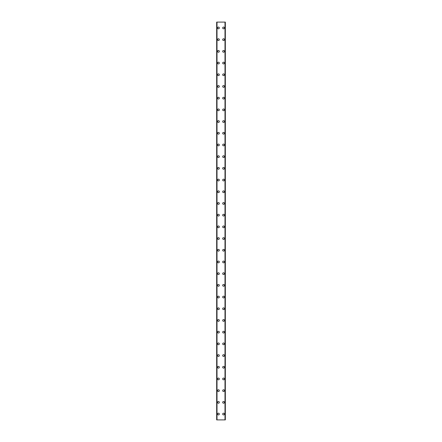 <?xml version="1.0" encoding="UTF-8"?>
<svg xmlns="http://www.w3.org/2000/svg" width="442" height="442" viewBox="0 0 442 442"><rect width="100%" height="100%" fill="white"/><g stroke="black" fill="none" stroke-linecap="round" stroke-linejoin="round"><path stroke-width="0.66" d="M217.547 414.049A0.878 0.878 0 0 1 218.425 413.171A0.878 0.878 0 0 1 219.304 414.049A0.878 0.878 0 0 1 218.425 414.928A0.878 0.878 0 0 1 217.547 414.049M217.547 402.353A0.878 0.878 0 0 1 218.425 401.474A0.878 0.878 0 0 1 219.304 402.353A0.878 0.878 0 0 1 218.425 403.226A0.878 0.878 0 0 1 217.547 402.353M217.547 390.651A0.878 0.878 0 0 1 218.425 389.772A0.878 0.878 0 0 1 219.304 390.651A0.878 0.878 0 0 1 218.425 391.529A0.878 0.878 0 0 1 217.547 390.651M217.547 378.949A0.878 0.878 0 0 1 218.425 378.07A0.878 0.878 0 0 1 219.304 378.949A0.878 0.878 0 0 1 218.425 379.827A0.878 0.878 0 0 1 217.547 378.949M217.547 367.252A0.878 0.878 0 0 1 218.425 366.374A0.878 0.878 0 0 1 219.304 367.252A0.878 0.878 0 0 1 218.425 368.125A0.878 0.878 0 0 1 217.547 367.252M217.547 355.55A0.878 0.878 0 0 1 218.425 354.672A0.878 0.878 0 0 1 219.304 355.55A0.878 0.878 0 0 1 218.425 356.429A0.878 0.878 0 0 1 217.547 355.55M217.547 343.848A0.878 0.878 0 0 1 218.425 342.97A0.878 0.878 0 0 1 219.304 343.848A0.878 0.878 0 0 1 218.425 344.727A0.878 0.878 0 0 1 217.547 343.848M217.547 332.152A0.878 0.878 0 0 1 218.425 331.273A0.878 0.878 0 0 1 219.304 332.152A0.878 0.878 0 0 1 218.425 333.025A0.878 0.878 0 0 1 217.547 332.152M217.547 320.45A0.878 0.878 0 0 1 218.425 319.572A0.878 0.878 0 0 1 219.304 320.45A0.878 0.878 0 0 1 218.425 321.328A0.878 0.878 0 0 1 217.547 320.45M217.547 308.748A0.878 0.878 0 0 1 218.425 307.875A0.878 0.878 0 0 1 219.304 308.748A0.878 0.878 0 0 1 218.425 309.627A0.878 0.878 0 0 1 217.547 308.748M217.547 297.052A0.878 0.878 0 0 1 218.425 296.173A0.878 0.878 0 0 1 219.304 297.052A0.878 0.878 0 0 1 218.425 297.93A0.878 0.878 0 0 1 217.547 297.052M217.547 285.35A0.878 0.878 0 0 1 218.425 284.471A0.878 0.878 0 0 1 219.304 285.35A0.878 0.878 0 0 1 218.425 286.228A0.878 0.878 0 0 1 217.547 285.35M217.547 273.648A0.878 0.878 0 0 1 218.425 272.775A0.878 0.878 0 0 1 219.304 273.648A0.878 0.878 0 0 1 218.425 274.526A0.878 0.878 0 0 1 217.547 273.648M217.547 261.951A0.878 0.878 0 0 1 218.425 261.073A0.878 0.878 0 0 1 219.304 261.951A0.878 0.878 0 0 1 218.425 262.83A0.878 0.878 0 0 1 217.547 261.951M217.547 250.249A0.878 0.878 0 0 1 218.425 249.371A0.878 0.878 0 0 1 219.304 250.249A0.878 0.878 0 0 1 218.425 251.128A0.878 0.878 0 0 1 217.547 250.249M217.547 238.547A0.878 0.878 0 0 1 218.425 237.674A0.878 0.878 0 0 1 219.304 238.547A0.878 0.878 0 0 1 218.425 239.426A0.878 0.878 0 0 1 217.547 238.547M217.547 226.851A0.878 0.878 0 0 1 218.425 225.972A0.878 0.878 0 0 1 219.304 226.851A0.878 0.878 0 0 1 218.425 227.729A0.878 0.878 0 0 1 217.547 226.851M217.547 215.149A0.878 0.878 0 0 1 218.425 214.271A0.878 0.878 0 0 1 219.304 215.149A0.878 0.878 0 0 1 218.425 216.028A0.878 0.878 0 0 1 217.547 215.149M217.547 203.453A0.878 0.878 0 0 1 218.425 202.574A0.878 0.878 0 0 1 219.304 203.453A0.878 0.878 0 0 1 218.425 204.326A0.878 0.878 0 0 1 217.547 203.453M217.547 191.751A0.878 0.878 0 0 1 218.425 190.872A0.878 0.878 0 0 1 219.304 191.751A0.878 0.878 0 0 1 218.425 192.629A0.878 0.878 0 0 1 217.547 191.751M217.547 180.049A0.878 0.878 0 0 1 218.425 179.17A0.878 0.878 0 0 1 219.304 180.049A0.878 0.878 0 0 1 218.425 180.927A0.878 0.878 0 0 1 217.547 180.049M217.547 168.352A0.878 0.878 0 0 1 218.425 167.474A0.878 0.878 0 0 1 219.304 168.352A0.878 0.878 0 0 1 218.425 169.225A0.878 0.878 0 0 1 217.547 168.352M217.547 156.65A0.878 0.878 0 0 1 218.425 155.772A0.878 0.878 0 0 1 219.304 156.65A0.878 0.878 0 0 1 218.425 157.529A0.878 0.878 0 0 1 217.547 156.65M217.547 144.948A0.878 0.878 0 0 1 218.425 144.07A0.878 0.878 0 0 1 219.304 144.948A0.878 0.878 0 0 1 218.425 145.827A0.878 0.878 0 0 1 217.547 144.948M217.547 133.252A0.878 0.878 0 0 1 218.425 132.373A0.878 0.878 0 0 1 219.304 133.252A0.878 0.878 0 0 1 218.425 134.125A0.878 0.878 0 0 1 217.547 133.252M217.547 121.55A0.878 0.878 0 0 1 218.425 120.672A0.878 0.878 0 0 1 219.304 121.55A0.878 0.878 0 0 1 218.425 122.428A0.878 0.878 0 0 1 217.547 121.55M217.547 109.848A0.878 0.878 0 0 1 218.425 108.975A0.878 0.878 0 0 1 219.304 109.848A0.878 0.878 0 0 1 218.425 110.727A0.878 0.878 0 0 1 217.547 109.848M217.547 98.152A0.878 0.878 0 0 1 218.425 97.273A0.878 0.878 0 0 1 219.304 98.152A0.878 0.878 0 0 1 218.425 99.03A0.878 0.878 0 0 1 217.547 98.152M217.547 86.45A0.878 0.878 0 0 1 218.425 85.571A0.878 0.878 0 0 1 219.304 86.45A0.878 0.878 0 0 1 218.425 87.328A0.878 0.878 0 0 1 217.547 86.45M217.547 74.748A0.878 0.878 0 0 1 218.425 73.875A0.878 0.878 0 0 1 219.304 74.748A0.878 0.878 0 0 1 218.425 75.626A0.878 0.878 0 0 1 217.547 74.748M217.547 63.051A0.878 0.878 0 0 1 218.425 62.173A0.878 0.878 0 0 1 219.304 63.051A0.878 0.878 0 0 1 218.425 63.93A0.878 0.878 0 0 1 217.547 63.051M217.547 51.349A0.878 0.878 0 0 1 218.425 50.471A0.878 0.878 0 0 1 219.304 51.349A0.878 0.878 0 0 1 218.425 52.228A0.878 0.878 0 0 1 217.547 51.349M217.547 39.647A0.878 0.878 0 0 1 218.425 38.774A0.878 0.878 0 0 1 219.304 39.647A0.878 0.878 0 0 1 218.425 40.526A0.878 0.878 0 0 1 217.547 39.647M217.547 27.951A0.878 0.878 0 0 1 218.425 27.072A0.878 0.878 0 0 1 219.304 27.951A0.878 0.878 0 0 1 218.425 28.829A0.878 0.878 0 0 1 217.547 27.951M222.696 414.049A0.878 0.878 0 0 1 223.575 413.171A0.878 0.878 0 0 1 224.453 414.049A0.878 0.878 0 0 1 223.575 414.928A0.878 0.878 0 0 1 222.696 414.049M222.696 402.353A0.878 0.878 0 0 1 223.575 401.474A0.878 0.878 0 0 1 224.453 402.353A0.878 0.878 0 0 1 223.575 403.226A0.878 0.878 0 0 1 222.696 402.353M222.696 390.651A0.878 0.878 0 0 1 223.575 389.772A0.878 0.878 0 0 1 224.453 390.651A0.878 0.878 0 0 1 223.575 391.529A0.878 0.878 0 0 1 222.696 390.651M222.696 378.949A0.878 0.878 0 0 1 223.575 378.07A0.878 0.878 0 0 1 224.453 378.949A0.878 0.878 0 0 1 223.575 379.827A0.878 0.878 0 0 1 222.696 378.949M222.696 367.252A0.878 0.878 0 0 1 223.575 366.374A0.878 0.878 0 0 1 224.453 367.252A0.878 0.878 0 0 1 223.575 368.125A0.878 0.878 0 0 1 222.696 367.252M222.696 355.55A0.878 0.878 0 0 1 223.575 354.672A0.878 0.878 0 0 1 224.453 355.55A0.878 0.878 0 0 1 223.575 356.429A0.878 0.878 0 0 1 222.696 355.55M222.696 343.848A0.878 0.878 0 0 1 223.575 342.97A0.878 0.878 0 0 1 224.453 343.848A0.878 0.878 0 0 1 223.575 344.727A0.878 0.878 0 0 1 222.696 343.848M222.696 332.152A0.878 0.878 0 0 1 223.575 331.273A0.878 0.878 0 0 1 224.453 332.152A0.878 0.878 0 0 1 223.575 333.025A0.878 0.878 0 0 1 222.696 332.152M222.696 320.45A0.878 0.878 0 0 1 223.575 319.572A0.878 0.878 0 0 1 224.453 320.45A0.878 0.878 0 0 1 223.575 321.328A0.878 0.878 0 0 1 222.696 320.45M222.696 308.748A0.878 0.878 0 0 1 223.575 307.875A0.878 0.878 0 0 1 224.453 308.748A0.878 0.878 0 0 1 223.575 309.627A0.878 0.878 0 0 1 222.696 308.748M222.696 297.052A0.878 0.878 0 0 1 223.575 296.173A0.878 0.878 0 0 1 224.453 297.052A0.878 0.878 0 0 1 223.575 297.93A0.878 0.878 0 0 1 222.696 297.052M222.696 285.35A0.878 0.878 0 0 1 223.575 284.471A0.878 0.878 0 0 1 224.453 285.35A0.878 0.878 0 0 1 223.575 286.228A0.878 0.878 0 0 1 222.696 285.35M222.696 273.648A0.878 0.878 0 0 1 223.575 272.775A0.878 0.878 0 0 1 224.453 273.648A0.878 0.878 0 0 1 223.575 274.526A0.878 0.878 0 0 1 222.696 273.648M222.696 261.951A0.878 0.878 0 0 1 223.575 261.073A0.878 0.878 0 0 1 224.453 261.951A0.878 0.878 0 0 1 223.575 262.83A0.878 0.878 0 0 1 222.696 261.951M222.696 250.249A0.878 0.878 0 0 1 223.575 249.371A0.878 0.878 0 0 1 224.453 250.249A0.878 0.878 0 0 1 223.575 251.128A0.878 0.878 0 0 1 222.696 250.249M222.696 238.547A0.878 0.878 0 0 1 223.575 237.674A0.878 0.878 0 0 1 224.453 238.547A0.878 0.878 0 0 1 223.575 239.426A0.878 0.878 0 0 1 222.696 238.547M222.696 226.851A0.878 0.878 0 0 1 223.575 225.972A0.878 0.878 0 0 1 224.453 226.851A0.878 0.878 0 0 1 223.575 227.729A0.878 0.878 0 0 1 222.696 226.851M222.696 215.149A0.878 0.878 0 0 1 223.575 214.271A0.878 0.878 0 0 1 224.453 215.149A0.878 0.878 0 0 1 223.575 216.028A0.878 0.878 0 0 1 222.696 215.149M222.696 203.453A0.878 0.878 0 0 1 223.575 202.574A0.878 0.878 0 0 1 224.453 203.453A0.878 0.878 0 0 1 223.575 204.326A0.878 0.878 0 0 1 222.696 203.453M222.696 191.751A0.878 0.878 0 0 1 223.575 190.872A0.878 0.878 0 0 1 224.453 191.751A0.878 0.878 0 0 1 223.575 192.629A0.878 0.878 0 0 1 222.696 191.751M222.696 180.049A0.878 0.878 0 0 1 223.575 179.17A0.878 0.878 0 0 1 224.453 180.049A0.878 0.878 0 0 1 223.575 180.927A0.878 0.878 0 0 1 222.696 180.049M222.696 168.352A0.878 0.878 0 0 1 223.575 167.474A0.878 0.878 0 0 1 224.453 168.352A0.878 0.878 0 0 1 223.575 169.225A0.878 0.878 0 0 1 222.696 168.352M222.696 156.65A0.878 0.878 0 0 1 223.575 155.772A0.878 0.878 0 0 1 224.453 156.65A0.878 0.878 0 0 1 223.575 157.529A0.878 0.878 0 0 1 222.696 156.65M222.696 144.948A0.878 0.878 0 0 1 223.575 144.07A0.878 0.878 0 0 1 224.453 144.948A0.878 0.878 0 0 1 223.575 145.827A0.878 0.878 0 0 1 222.696 144.948M222.696 133.252A0.878 0.878 0 0 1 223.575 132.373A0.878 0.878 0 0 1 224.453 133.252A0.878 0.878 0 0 1 223.575 134.125A0.878 0.878 0 0 1 222.696 133.252M222.696 121.55A0.878 0.878 0 0 1 223.575 120.672A0.878 0.878 0 0 1 224.453 121.55A0.878 0.878 0 0 1 223.575 122.428A0.878 0.878 0 0 1 222.696 121.55M222.696 109.848A0.878 0.878 0 0 1 223.575 108.975A0.878 0.878 0 0 1 224.453 109.848A0.878 0.878 0 0 1 223.575 110.727A0.878 0.878 0 0 1 222.696 109.848M222.696 98.152A0.878 0.878 0 0 1 223.575 97.273A0.878 0.878 0 0 1 224.453 98.152A0.878 0.878 0 0 1 223.575 99.03A0.878 0.878 0 0 1 222.696 98.152M222.696 86.45A0.878 0.878 0 0 1 223.575 85.571A0.878 0.878 0 0 1 224.453 86.45A0.878 0.878 0 0 1 223.575 87.328A0.878 0.878 0 0 1 222.696 86.45M222.696 74.748A0.878 0.878 0 0 1 223.575 73.875A0.878 0.878 0 0 1 224.453 74.748A0.878 0.878 0 0 1 223.575 75.626A0.878 0.878 0 0 1 222.696 74.748M222.696 63.051A0.878 0.878 0 0 1 223.575 62.173A0.878 0.878 0 0 1 224.453 63.051A0.878 0.878 0 0 1 223.575 63.93A0.878 0.878 0 0 1 222.696 63.051M222.696 51.349A0.878 0.878 0 0 1 223.575 50.471A0.878 0.878 0 0 1 224.453 51.349A0.878 0.878 0 0 1 223.575 52.228A0.878 0.878 0 0 1 222.696 51.349M222.696 39.647A0.878 0.878 0 0 1 223.575 38.774A0.878 0.878 0 0 1 224.453 39.647A0.878 0.878 0 0 1 223.575 40.526A0.878 0.878 0 0 1 222.696 39.647M222.696 27.951A0.878 0.878 0 0 1 223.575 27.072A0.878 0.878 0 0 1 224.453 27.951A0.878 0.878 0 0 1 223.575 28.829A0.878 0.878 0 0 1 222.696 27.951M225.276 22.1L216.668 22.1L216.668 419.9L225.332 419.9L225.332 22.1L225.276 419.9M216.668 22.1L216.668 419.9L216.668 22.1M217.005 22.1L217.005 419.9M224.995 22.1L224.995 419.9M225.332 22.1L225.332 419.9L225.332 22.1M216.724 22.1L216.724 419.9M216.923 22.1L216.923 419.9M216.939 22.1L216.939 419.9M225.061 22.1L225.061 419.9M225.077 22.1L225.077 419.9"/></g></svg>
